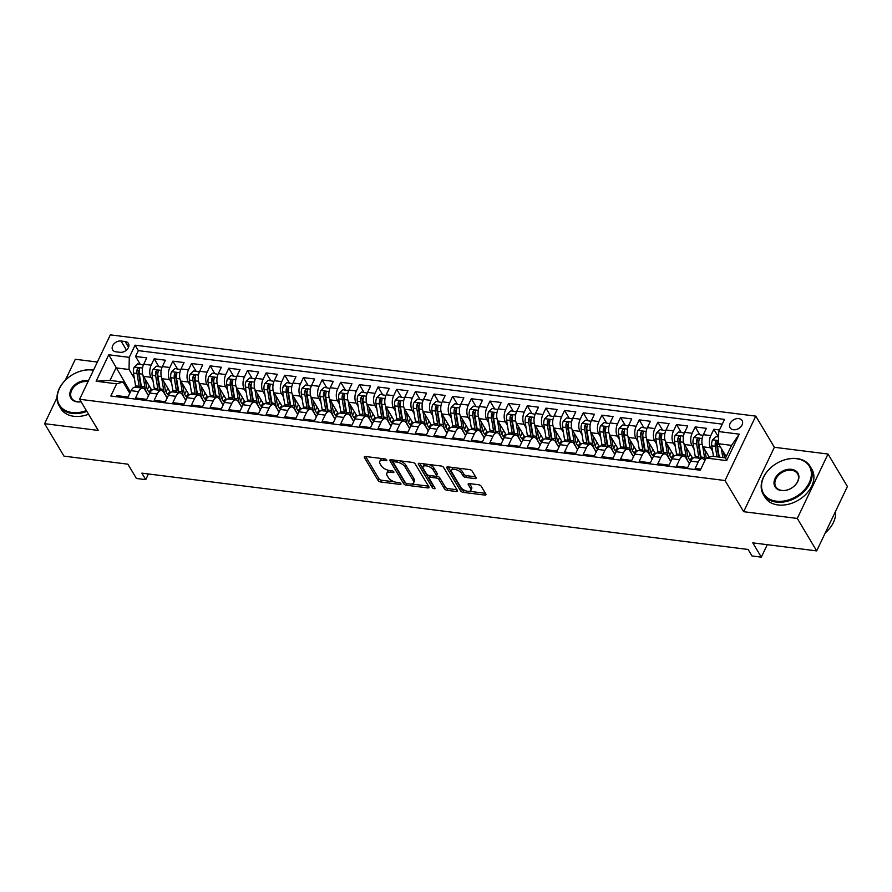<?xml version="1.0" encoding="UTF-8"?>
<svg xmlns="http://www.w3.org/2000/svg" width="892" height="892" viewBox="0 0 892 892"><rect width="100%" height="100%" fill="white"/><g stroke="black" fill="none" stroke-linecap="round" stroke-linejoin="round"><path stroke-width="1.34" d="M386.738 459.993A1.505 0.702 -154.5 0 0 384.92 458.934L365.464 456.492A2.141 1.004 -154.5 0 0 364.293 456.838A2.141 1.004 -154.5 0 0 364.393 457.529L378.097 480.476A2.141 1.004 -154.5 0 0 380.694 481.981L400.151 484.423A1.505 0.702 -154.5 0 0 400.965 484.178A1.505 0.702 -154.5 0 0 400.898 483.698A1.505 0.702 -154.5 0 0 399.081 482.639L396.561 482.327A6.857 3.222 -154.5 0 1 388.265 477.51L387.128 475.603A6.857 3.222 -154.5 0 1 386.793 473.384A6.857 3.222 -154.5 0 1 390.551 472.258L393.06 472.57A1.505 0.702 -154.5 0 0 393.885 472.325A1.505 0.702 -154.5 0 0 393.818 471.846A1.505 0.702 -154.5 0 0 392.001 470.786L389.481 470.474A6.857 3.222 -154.5 0 1 381.185 465.657L380.048 463.751A6.857 3.222 -154.5 0 1 379.713 461.532A6.857 3.222 -154.5 0 1 383.471 460.406L385.98 460.718A1.505 0.702 -154.5 0 0 386.805 460.473A1.505 0.702 -154.5 0 0 386.738 459.993M738.766 418.604A6.991 5.04 -30.9 0 0 731.518 421.448A6.991 5.04 -30.9 0 0 730.102 427.759A6.991 5.04 -30.9 0 0 733.447 429.743A6.991 5.04 -30.9 0 0 740.694 426.9A6.991 5.04 -30.9 0 0 742.111 420.589A6.991 5.04 -30.9 0 0 738.766 418.604M474.923 478.58A2.141 1.004 -154.5 0 0 476.094 478.235A2.141 1.004 -154.5 0 0 475.993 477.532L472.147 471.099A2.141 1.004 -154.5 0 0 469.56 469.593L447.951 466.873A2.141 1.004 -154.5 0 0 446.78 467.23A2.141 1.004 -154.5 0 0 446.881 467.921L460.584 490.856A2.141 1.004 -154.5 0 0 463.182 492.362L484.78 495.082A2.141 1.004 -154.5 0 0 485.962 494.737A2.141 1.004 -154.5 0 0 485.85 494.045L481.212 486.263A2.141 1.004 -154.5 0 0 478.614 484.757L469.37 483.598A2.141 1.004 -154.5 0 0 468.2 483.943A2.141 1.004 -154.5 0 0 468.3 484.646L470.608 488.493A5.731 2.687 -154.5 0 1 470.887 490.344A5.731 2.687 -154.5 0 1 466.17 490.946A5.731 2.687 -154.5 0 1 460.807 487.266L451.787 472.158A5.731 2.687 -154.5 0 1 451.508 470.307A5.731 2.687 -154.5 0 1 456.225 469.716A5.731 2.687 -154.5 0 1 461.588 473.396L463.082 475.915A2.141 1.004 -154.5 0 0 465.68 477.421L474.923 478.58L475.681 477.008M56.977 397.72L44.6 423.678L63.99 456.135L127.879 464.175L136.409 478.458L145.742 479.628L141.861 473.139L748.12 549.472L752.001 555.961L761.322 557.143L767.265 544.678M797.292 518.442L828.01 454.039L774.379 447.282L743.66 511.696L797.292 518.442L816.682 550.899L752.792 542.86L761.322 557.143M743.66 511.696L725.04 480.532L79.611 399.27L110.329 334.857L755.758 416.129L725.04 480.532M44.6 423.678L98.231 430.423L79.611 399.27M415.204 463.929A2.141 1.004 -154.5 0 0 412.617 462.424L391.008 459.703A2.141 1.004 -154.5 0 0 389.837 460.06A2.141 1.004 -154.5 0 0 389.938 460.751L403.641 483.687A2.141 1.004 -154.5 0 0 406.239 485.192L427.837 487.913A2.141 1.004 -154.5 0 0 429.019 487.567A2.141 1.004 -154.5 0 0 428.907 486.865L415.204 463.929M419.474 463.294L441.083 466.014A2.141 1.004 -154.5 0 1 443.681 467.519L457.384 490.455A2.141 1.004 -154.5 0 1 457.485 491.146A2.141 1.004 -154.5 0 1 456.314 491.503L447.07 490.332A2.141 1.004 -154.5 0 1 444.472 488.827L438.92 479.528A2.141 1.004 -154.5 0 0 436.322 478.023L430.189 477.253A2.141 1.004 -154.5 0 0 429.019 477.599A2.141 1.004 -154.5 0 0 429.119 478.29L434.906 487.98A1.505 0.702 -154.5 0 1 434.984 488.459A1.505 0.702 -154.5 0 1 433.746 488.615A1.505 0.702 -154.5 0 1 432.341 487.656L418.415 464.331A2.141 1.004 -154.5 0 1 418.303 463.639A2.141 1.004 -154.5 0 1 419.474 463.294M828.01 454.039L847.4 486.497L816.682 550.899M97.373 362.041L75.318 359.264L65.317 380.237M719.498 429.977L713.823 429.264L718.417 436.957M712.63 451.207L710.578 447.773A8.742 4.449 -82.8 0 1 710.801 435.619L703.331 434.683L706.364 428.327L695.169 426.922L699.763 434.605M693.976 448.854L691.924 445.431A8.742 4.449 -82.8 0 1 692.147 433.278L684.677 432.33L687.71 425.975L676.515 424.57L681.109 432.252M675.322 446.513L673.27 443.079A8.742 4.449 -82.8 0 1 673.493 430.925L666.023 429.989L669.056 423.633L657.861 422.217L662.455 429.911M656.668 444.16L654.616 440.726A8.742 4.449 -82.8 0 1 654.839 428.573L647.369 427.636L650.402 421.28L639.207 419.876L643.801 427.558M638.014 441.808L635.963 438.385A8.742 4.449 -82.8 0 1 636.186 426.231L628.715 425.283L631.748 418.928L620.553 417.523L625.147 425.205M619.36 439.466L617.309 436.032A8.742 4.449 -82.8 0 1 617.532 423.878L610.061 422.942L613.094 416.586L601.899 415.17L606.493 422.864M600.706 437.113L598.655 433.679A8.742 4.449 -82.8 0 1 598.878 421.526L591.407 420.589L594.44 414.234L583.245 412.829L587.839 420.511M582.052 434.772L580.001 431.338A8.742 4.449 -82.8 0 1 580.224 419.184L572.753 418.237L575.786 411.892L564.591 410.476L569.185 418.158M563.398 432.419L561.347 428.985A8.742 4.449 -82.8 0 1 561.57 416.832L554.099 415.895L557.132 409.54L545.937 408.135L550.531 415.817M544.744 430.067L542.693 426.644A8.742 4.449 -82.8 0 1 542.916 414.479L535.445 413.542L538.478 407.187L527.284 405.782L531.877 413.464M526.09 427.725L524.039 424.291A8.742 4.449 -82.8 0 1 524.262 412.137L516.791 411.19L519.824 404.845L508.63 403.429L513.223 411.112M507.437 425.373L505.385 421.938A8.742 4.449 -82.8 0 1 505.608 409.785L498.137 408.848L501.17 402.493L489.976 401.088L494.569 408.77M488.783 423.02L486.731 419.597A8.742 4.449 -82.8 0 1 486.954 407.432L479.483 406.496L482.516 400.14L471.322 398.735L475.915 406.418M470.129 420.678L468.077 417.244A8.742 4.449 -82.8 0 1 468.3 405.091L460.829 404.143L463.862 397.799L452.668 396.382L457.262 404.065M451.475 418.326L449.423 414.892A8.742 4.449 -82.8 0 1 449.646 402.738L442.176 401.801L445.208 395.446L434.014 394.041L438.608 401.723M432.821 415.973L430.769 412.55A8.742 4.449 -82.8 0 1 430.992 400.385L423.522 399.449L426.554 393.093L415.36 391.688L419.954 399.371M414.167 413.632L412.115 410.197A8.742 4.449 -82.8 0 1 412.338 398.044L404.868 397.107L407.9 390.752L396.706 389.336L401.3 397.029M395.513 411.279L393.461 407.845A8.742 4.449 -82.8 0 1 393.684 395.691L386.214 394.755L389.247 388.399L378.052 386.994L382.646 394.677M376.859 408.926L374.807 405.503A8.742 4.449 -82.8 0 1 375.03 393.339L367.56 392.402L370.593 386.046L359.398 384.642L363.992 392.324M358.205 406.585L356.153 403.151A8.742 4.449 -82.8 0 1 356.376 390.997L348.906 390.06L351.939 383.705L340.744 382.289L345.338 389.982M339.551 404.232L337.499 400.798A8.742 4.449 -82.8 0 1 337.722 388.644L330.252 387.708L333.285 381.352L322.09 379.947L326.684 387.63M320.897 401.879L318.845 398.456A8.742 4.449 -82.8 0 1 319.068 386.303L311.598 385.355L314.631 379L303.436 377.595L308.03 385.277M302.243 399.538L300.191 396.104A8.742 4.449 -82.8 0 1 300.414 383.95L292.944 383.014L295.977 376.658L284.782 375.242L289.376 382.936M283.589 397.185L281.538 393.751A8.742 4.449 -82.8 0 1 281.749 381.598L274.29 380.661L277.323 374.305L266.128 372.901L270.722 380.583M264.935 394.833L262.884 391.41A8.742 4.449 -82.8 0 1 263.095 379.256L255.636 378.308L258.669 371.964L247.474 370.548L252.068 378.23M246.281 392.491L244.23 389.057A8.742 4.449 -82.8 0 1 244.441 376.903L236.982 375.967L240.015 369.611L228.82 368.195L233.414 375.889M227.627 390.138L225.576 386.704A8.742 4.449 -82.8 0 1 225.787 374.551L218.328 373.614L221.361 367.259L210.166 365.854L214.76 373.536M208.973 387.797L206.922 384.363A8.742 4.449 -82.8 0 1 207.134 372.209L199.674 371.262L202.707 364.917L191.512 363.501L196.106 371.183M190.319 385.444L188.268 382.01A8.742 4.449 -82.8 0 1 188.48 369.857L181.02 368.92L184.053 362.565L172.858 361.16L177.452 368.842M171.665 383.092L169.614 379.669A8.742 4.449 -82.8 0 1 169.826 367.504L162.366 366.567L165.399 360.212L154.205 358.807L151.172 365.163A8.742 4.449 97.2 0 0 150.96 377.316L153.011 380.75M158.798 366.489L154.205 358.807M116.361 396.695L116.874 395.624L128.069 397.029L131.091 390.674A8.742 4.449 97.2 0 1 135.294 387.206L142.753 388.143A8.742 4.449 97.2 0 0 138.561 391.621L135.528 397.966L146.723 399.382L149.745 393.026A8.742 4.449 97.2 0 1 153.948 389.548L161.407 390.495A8.742 4.449 -82.8 0 1 163.637 392.201L167.127 398.044M161.407 390.495A8.742 4.449 -82.8 0 0 157.215 393.963L154.182 400.318L165.377 401.723L168.398 395.379A8.742 4.449 97.2 0 1 172.602 391.9L180.061 392.837A8.742 4.449 -82.8 0 1 182.291 394.543L185.781 400.397M180.061 392.837A8.742 4.449 -82.8 0 0 175.869 396.316L172.836 402.671L184.031 404.076L187.052 397.72A8.742 4.449 97.2 0 1 191.256 394.253L198.715 395.189A8.742 4.449 -82.8 0 1 200.945 396.895L204.435 402.738M198.715 395.189A8.742 4.449 -82.8 0 0 194.523 398.668L191.49 405.013L202.685 406.429L205.706 400.073A8.742 4.449 97.2 0 1 209.91 396.594L217.369 397.542A8.742 4.449 -82.8 0 1 219.599 399.248L223.089 405.091M217.369 397.542A8.742 4.449 -82.8 0 0 213.177 401.01L210.144 407.365L221.339 408.77L224.36 402.426A8.742 4.449 97.2 0 1 228.564 398.947L236.023 399.884A8.742 4.449 -82.8 0 1 238.253 401.59L241.743 407.443M236.023 399.884A8.742 4.449 -82.8 0 0 231.831 403.362L228.798 409.718L239.993 411.123L243.014 404.767A8.742 4.449 97.2 0 1 247.218 401.3L254.677 402.236A8.742 4.449 -82.8 0 1 256.907 403.942L260.397 409.785M254.677 402.236A8.742 4.449 -82.8 0 0 250.485 405.704L247.452 412.059L258.647 413.475L261.668 407.12A8.742 4.449 97.2 0 1 265.872 403.641L273.331 404.578A8.742 4.449 -82.8 0 1 275.561 406.284L279.051 412.137M273.331 404.578A8.742 4.449 -82.8 0 0 269.139 408.057L266.106 414.412L277.3 415.817L280.322 409.473A8.742 4.449 97.2 0 1 284.526 405.994L291.985 406.93A8.742 4.449 -82.8 0 1 294.215 408.636L297.705 414.49M291.985 406.93A8.742 4.449 -82.8 0 0 287.793 410.409L284.76 416.765L295.954 418.17L298.976 411.814A8.742 4.449 97.2 0 1 303.18 408.346L310.639 409.283A8.742 4.449 -82.8 0 1 312.869 410.989L316.359 416.832M310.639 409.283A8.742 4.449 -82.8 0 0 306.447 412.751L303.414 419.106L314.608 420.522L317.63 414.167A8.742 4.449 97.2 0 1 321.834 410.688L329.293 411.625A8.742 4.449 -82.8 0 1 331.523 413.33L335.013 419.184M329.293 411.625A8.742 4.449 -82.8 0 0 325.101 415.103L322.068 421.459L333.262 422.864L336.284 416.508A8.742 4.449 97.2 0 1 340.488 413.041L347.947 413.977A8.742 4.449 -82.8 0 1 350.177 415.683L353.667 421.537M347.947 413.977A8.742 4.449 -82.8 0 0 343.755 417.456L340.722 423.812L351.916 425.216L354.938 418.861A8.742 4.449 97.2 0 1 359.142 415.382L366.601 416.33A8.742 4.449 -82.8 0 1 368.831 418.036L372.321 423.878M366.601 416.33A8.742 4.449 -82.8 0 0 362.408 419.798L359.376 426.153L370.57 427.569L373.603 421.214A8.742 4.449 97.2 0 1 377.795 417.735L385.255 418.671A8.742 4.449 -82.8 0 1 387.485 420.377L390.975 426.231M385.255 418.671A8.742 4.449 -82.8 0 0 381.062 422.15L378.03 428.506L389.224 429.911L392.257 423.555A8.742 4.449 97.2 0 1 396.449 420.087L403.909 421.024A8.742 4.449 -82.8 0 1 406.139 422.73L409.629 428.584M403.909 421.024A8.742 4.449 -82.8 0 0 399.716 424.503L396.684 430.858L407.878 432.263L410.911 425.908A8.742 4.449 97.2 0 1 415.103 422.429L422.563 423.377A8.742 4.449 -82.8 0 1 424.793 425.083L428.283 430.925M422.563 423.377A8.742 4.449 -82.8 0 0 418.37 426.844L415.337 433.2L426.532 434.616L429.565 428.26A8.742 4.449 97.2 0 1 433.757 424.782L441.217 425.718A8.742 4.449 -82.8 0 1 443.447 427.424L446.937 433.278M441.217 425.718A8.742 4.449 -82.8 0 0 437.024 429.197L433.991 435.552L445.186 436.957L448.219 430.602A8.742 4.449 97.2 0 1 452.411 427.134L459.871 428.071A8.742 4.449 -82.8 0 1 462.101 429.777L465.591 435.63M459.871 428.071A8.742 4.449 -82.8 0 0 455.678 431.55L452.645 437.894L463.84 439.31L466.873 432.954A8.742 4.449 97.2 0 1 471.065 429.476L478.525 430.423A8.742 4.449 -82.8 0 1 480.755 432.129L484.245 437.972M478.525 430.423A8.742 4.449 -82.8 0 0 474.332 433.891L471.299 440.247L482.494 441.651L485.527 435.307A8.742 4.449 97.2 0 1 489.719 431.828L497.178 432.765A8.742 4.449 -82.8 0 1 499.408 434.471L502.898 440.325M497.178 432.765A8.742 4.449 -82.8 0 0 492.986 436.244L489.953 442.599L501.148 444.004L504.181 437.649A8.742 4.449 97.2 0 1 508.373 434.181L515.832 435.118A8.742 4.449 -82.8 0 1 518.062 436.824L521.552 442.677M515.832 435.118A8.742 4.449 -82.8 0 0 511.64 438.596L508.607 444.941L519.802 446.357L522.835 440.001A8.742 4.449 97.2 0 1 527.027 436.522L534.486 437.47A8.742 4.449 -82.8 0 1 536.716 439.176L540.206 445.019M534.486 437.47A8.742 4.449 -82.8 0 0 530.294 440.938L527.261 447.293L538.456 448.698L541.489 442.354A8.742 4.449 97.2 0 1 545.681 438.875L553.14 439.812A8.742 4.449 -82.8 0 1 555.37 441.518L558.86 447.371M553.14 439.812A8.742 4.449 -82.8 0 0 548.948 443.291L545.915 449.646L557.11 451.051L560.143 444.695A8.742 4.449 97.2 0 1 564.335 441.228L571.794 442.164A8.742 4.449 -82.8 0 1 574.024 443.87L577.514 449.713M571.794 442.164A8.742 4.449 -82.8 0 0 567.602 445.643L564.569 451.988L575.764 453.404L578.797 447.048A8.742 4.449 97.2 0 1 582.989 443.569L590.448 444.517A8.742 4.449 -82.8 0 1 592.678 446.212L596.168 452.066M590.448 444.517A8.742 4.449 -82.8 0 0 586.256 447.985L583.223 454.34L594.418 455.745L597.45 449.401A8.742 4.449 97.2 0 1 601.643 445.922L609.102 446.859A8.742 4.449 -82.8 0 1 611.332 448.565L614.822 454.418M609.102 446.859A8.742 4.449 -82.8 0 0 604.91 450.337L601.877 456.693L613.072 458.098L616.104 451.742A8.742 4.449 97.2 0 1 620.297 448.275L627.756 449.211A8.742 4.449 -82.8 0 1 629.986 450.917L633.476 456.76M627.756 449.211A8.742 4.449 -82.8 0 0 623.564 452.679L620.531 459.034L631.726 460.45L634.758 454.095A8.742 4.449 97.2 0 1 638.951 450.616L646.41 451.553A8.742 4.449 -82.8 0 1 648.64 453.259L652.13 459.112M646.41 451.553A8.742 4.449 -82.8 0 0 642.218 455.031L639.185 461.387L650.379 462.792L653.412 456.448A8.742 4.449 97.2 0 1 657.605 452.969L665.064 453.905A8.742 4.449 -82.8 0 1 667.294 455.611L670.784 461.465M665.064 453.905A8.742 4.449 -82.8 0 0 660.872 457.384L657.839 463.74L669.033 465.145L672.066 458.789A8.742 4.449 97.2 0 1 676.259 455.321L683.718 456.258A8.742 4.449 -82.8 0 1 685.948 457.964L689.438 463.807M683.718 456.258A8.742 4.449 -82.8 0 0 679.526 459.726L676.493 466.081L687.687 467.497L690.72 461.142A8.742 4.449 97.2 0 1 694.913 457.663L702.372 458.6A8.742 4.449 -82.8 0 1 704.602 460.305L704.836 460.707M703.331 434.683A8.742 4.449 97.2 0 0 703.119 446.836L709.285 457.161M684.677 432.33A8.742 4.449 97.2 0 0 684.465 444.484L692.761 458.377M666.023 429.989A8.742 4.449 97.2 0 0 665.811 442.142L674.107 456.024M647.369 427.636A8.742 4.449 97.2 0 0 647.157 439.789L655.453 453.682M628.715 425.283A8.742 4.449 97.2 0 0 628.503 437.448L636.799 451.33M610.061 422.942A8.742 4.449 97.2 0 0 609.849 435.095L618.145 448.988M591.407 420.589A8.742 4.449 97.2 0 0 591.195 432.743L599.491 446.636M572.753 418.237A8.742 4.449 97.2 0 0 572.541 430.401L580.837 444.283M554.099 415.895A8.742 4.449 97.2 0 0 553.887 428.048L562.183 441.941M535.445 413.542A8.742 4.449 97.2 0 0 535.233 425.696L543.529 439.589M516.791 411.19A8.742 4.449 97.2 0 0 516.58 423.354L524.875 437.236M498.137 408.848A8.742 4.449 97.2 0 0 497.926 421.002L506.221 434.895M479.483 406.496A8.742 4.449 97.2 0 0 479.272 418.649L487.567 432.542M460.829 404.143A8.742 4.449 97.2 0 0 460.618 416.308L468.913 430.189M442.176 401.801A8.742 4.449 97.2 0 0 441.964 413.955L450.259 427.848M423.522 399.449A8.742 4.449 97.2 0 0 423.31 411.602L431.605 425.495M404.868 397.107A8.742 4.449 97.2 0 0 404.656 409.261L412.951 423.142M386.214 394.755A8.742 4.449 97.2 0 0 386.002 406.908L394.297 420.801M367.56 392.402A8.742 4.449 97.2 0 0 367.348 404.555L375.643 418.448M348.906 390.06A8.742 4.449 97.2 0 0 348.694 402.214L356.99 416.096M330.252 387.708A8.742 4.449 97.2 0 0 330.04 399.861L338.336 413.754M311.598 385.355A8.742 4.449 97.2 0 0 311.386 397.509L319.682 411.402M292.944 383.014A8.742 4.449 97.2 0 0 292.732 395.167L301.028 409.06M274.29 380.661A8.742 4.449 97.2 0 0 274.078 392.815L282.374 406.707M255.636 378.308A8.742 4.449 97.2 0 0 255.424 390.473L263.72 404.355M236.982 375.967A8.742 4.449 97.2 0 0 236.77 388.12L245.066 402.013M218.328 373.614A8.742 4.449 97.2 0 0 218.116 385.768L226.412 399.661M199.674 371.262A8.742 4.449 97.2 0 0 199.462 383.426L207.758 397.308M181.02 368.92A8.742 4.449 97.2 0 0 180.808 381.074L189.104 394.966M162.366 366.567A8.742 4.449 97.2 0 0 162.154 378.721L170.45 392.614M115.904 351.805L120.007 352.318A6.768 4.884 -30.9 0 0 127.021 349.564A6.768 4.884 -30.9 0 0 128.392 343.442A6.768 4.884 -30.9 0 0 125.148 341.524L121.044 341.012A6.768 4.884 -30.9 0 0 114.02 343.766A6.768 4.884 -30.9 0 0 112.66 349.876A6.768 4.884 -30.9 0 0 115.904 351.805M718.729 431.572L739.256 434.159L726.634 460.618L706.107 458.031L712.541 456.269L725.597 457.908L731.574 445.376L718.517 443.737L718.729 431.572L724.538 419.396L135.082 345.171L129.262 357.358L129.05 369.511L134.357 378.398M706.107 458.031L700.298 470.218L110.831 396.003L116.64 383.816L96.124 381.23L108.746 354.771L129.262 357.358M722.275 424.146L138.338 350.623L135.551 356.454L146.745 357.87L143.712 364.215A8.742 4.449 97.2 0 0 143.5 376.379L151.796 390.261M148.473 395.702L144.983 389.849A8.742 4.449 97.2 0 0 142.753 388.143M702.372 458.6A8.742 4.449 -82.8 0 0 698.18 462.078L695.147 468.434L700.811 469.147M169.826 367.504L172.858 361.16M188.48 369.857L191.512 363.501M207.134 372.209L210.166 365.854M225.787 374.551L228.82 368.195M244.441 376.903L247.474 370.548M263.095 379.256L266.128 372.901M281.749 381.598L284.782 375.242M300.414 383.95L303.436 377.595M319.068 386.303L322.09 379.947M337.722 388.644L340.744 382.289M356.376 390.997L359.398 384.642M375.03 393.339L378.052 386.994M393.684 395.691L396.706 389.336M412.338 398.044L415.36 391.688M430.992 400.385L434.014 394.041M449.646 402.738L452.668 396.382M468.3 405.091L471.322 398.735M486.954 407.432L489.976 401.088M505.608 409.785L508.63 403.429M524.262 412.137L527.284 405.782M542.916 414.479L545.937 408.135M561.57 416.832L564.591 410.476M580.224 419.184L583.245 412.829M598.878 421.526L601.899 415.17M617.532 423.878L620.553 417.523M636.186 426.231L639.207 419.876M654.839 428.573L657.861 422.217M673.493 430.925L676.515 424.57M692.147 433.278L695.169 426.922M710.801 435.619L713.823 429.264M718.517 443.737L726.211 456.615M129.05 369.511L115.993 367.872L110.006 380.405L123.074 382.044L116.64 383.816M130.444 392.056L108.746 354.771M129.819 393.35L123.074 382.044M774.379 447.282L755.758 416.129M145.742 479.628L148.44 473.964M140.144 364.137L135.551 356.454M138.338 350.623L135.082 345.171M110.006 380.405L96.124 381.23M739.256 434.159L731.574 445.376M726.634 460.618L725.597 457.908M382.568 458.644A6.857 3.222 -154.5 0 0 380.538 459.793L379.713 461.532M389.648 470.497A6.857 3.222 -154.5 0 0 387.619 471.645L386.793 473.384M365.653 456.514L378.933 478.736A2.141 1.004 -154.5 0 0 381.52 480.242L394.576 481.881M411.569 484.022L428.483 486.151M391.198 459.726L404.466 481.948A2.141 1.004 -154.5 0 0 405.737 483.018M394.086 461.744A1.505 0.702 -154.5 0 0 393.26 461.989A1.505 0.702 -154.5 0 0 393.339 462.48L405.369 482.605A1.505 0.702 -154.5 0 0 407.187 483.665L409.841 483.999A6.857 3.222 -154.5 0 0 413.598 482.873A6.857 3.222 -154.5 0 0 413.264 480.654L405.035 466.895A6.857 3.222 -154.5 0 0 396.739 462.078L394.086 461.744L394.833 460.183M394.219 460.105A1.505 0.702 -154.5 0 0 394.097 460.25L393.26 461.989M413.598 482.873L414.423 481.134A6.857 3.222 -154.5 0 0 414.089 478.915L413.264 480.654M399.56 460.785A6.857 3.222 -154.5 0 1 405.871 465.156L414.089 478.915M456.949 489.73L447.895 488.593L447.07 490.332M436.143 476.15L437.158 476.283A2.141 1.004 -154.5 0 1 439.745 477.789L445.309 487.088A2.141 1.004 -154.5 0 0 447.895 488.593M430.134 475.592A2.141 1.004 -154.5 0 0 429.844 475.86L429.019 477.599M419.675 463.316L433.178 485.917A1.505 0.702 -154.5 0 0 434.148 486.709M433.144 469.872A5.731 2.687 -154.5 0 0 427.792 466.193A5.731 2.687 -154.5 0 0 423.076 466.784A5.731 2.687 -154.5 0 0 423.354 468.635L426.532 473.964A2.141 1.004 -154.5 0 0 429.119 475.469L435.251 476.239A2.141 1.004 -154.5 0 0 436.433 475.882A2.141 1.004 -154.5 0 0 436.322 475.191L433.144 469.872L433.98 468.133A5.731 2.687 -154.5 0 0 428.561 464.431M425.707 464.074A5.731 2.687 -154.5 0 0 423.901 465.044L423.076 466.784M436.433 475.882L437.258 474.143A2.141 1.004 -154.5 0 0 437.158 473.451L436.322 475.191M433.98 468.133L437.158 473.451M457.306 468.055A5.731 2.687 -154.5 0 1 462.413 471.656L463.918 474.176A2.141 1.004 -154.5 0 0 466.505 475.67L475.559 476.819M453.905 467.631A5.731 2.687 -154.5 0 0 452.333 468.568L451.508 470.307M470.887 490.344L471.712 488.604A5.731 2.687 -154.5 0 0 471.433 486.753L470.608 488.493M469.56 483.62L471.433 486.753M448.141 466.895L461.42 489.117A2.141 1.004 -154.5 0 0 464.007 490.622L465.925 490.868M469.315 491.291L485.426 493.321M143.4 364.928L137.781 363.847L134.257 367.091A5.787 2.944 97.2 0 0 133.465 373.023L135.584 385.846A16.714 8.507 97.2 0 0 135.863 387.273M147.291 389.269A13.871 7.058 97.2 0 0 148.763 386.827A6.88 3.501 -82.8 0 1 149.243 385.991M142.976 375.276L144.905 387.028A16.714 8.507 97.2 0 0 148.752 395.111M145.273 379.345L146.321 385.757A13.871 7.058 97.2 0 0 149.889 392.736M141.65 387.998A16.714 8.507 -82.8 0 1 141.371 386.582L139.252 373.748A5.787 2.944 -82.8 0 1 139.52 369.288C139.286 367.638 138.539 367.549 137.279 368.998A5.787 2.944 97.2 0 0 137.011 373.469L139.13 386.292A16.714 8.507 97.2 0 0 139.408 387.719M151.183 389.235A13.871 7.058 -82.8 0 1 148.786 391.755M141.282 387.953A13.871 7.058 -82.8 0 1 140.546 385.032L138.427 372.198A2.944 1.505 -82.8 0 1 138.394 370.871L137.279 368.998M139.52 369.288L139.442 368.34M93.482 370.202A26.648 19.223 -30.9 0 0 92.4 370.046A26.648 19.223 -30.9 0 0 59.508 388.41A26.648 19.223 -30.9 0 0 72.141 412.517A26.648 19.223 -30.9 0 0 86.368 410.576M86.847 411.379A27.306 19.702 149.1 0 1 72.129 413.431A27.306 19.702 149.1 0 1 59.062 405.67A27.306 19.702 149.1 0 1 64.558 381.018A27.306 19.702 149.1 0 1 92.879 369.912A27.306 19.702 149.1 0 1 93.571 370.002M81.127 401.79A13.324 9.611 149.1 0 1 77.203 401.891A13.324 9.611 149.1 0 1 70.892 389.849A13.324 9.611 149.1 0 1 87.338 380.661A13.324 9.611 149.1 0 1 88.397 380.851M88.007 381.676A12.666 9.143 -30.9 0 0 87.316 381.575A12.666 9.143 -30.9 0 0 74.181 386.727A12.666 9.143 -30.9 0 0 71.628 398.167A12.666 9.143 -30.9 0 0 77.693 401.768A12.666 9.143 -30.9 0 0 81.083 401.712M88.564 414.234A27.306 19.702 149.1 0 1 73.835 416.285A27.306 19.702 149.1 0 1 60.767 408.525L59.062 405.67M796.589 458.711A26.648 19.223 -30.9 0 0 763.697 477.075A26.648 19.223 -30.9 0 0 776.33 501.181A26.648 19.223 -30.9 0 0 809.222 482.806A26.648 19.223 -30.9 0 0 796.589 458.711M776.319 502.096A27.306 19.702 149.1 0 1 763.251 494.335A27.306 19.702 149.1 0 1 768.748 469.683A27.306 19.702 149.1 0 1 797.069 458.577A27.306 19.702 149.1 0 1 810.126 466.326A27.306 19.702 149.1 0 1 804.629 490.99A27.306 19.702 149.1 0 1 776.319 502.096M791.527 469.326A13.324 9.611 149.1 0 1 797.838 481.379A13.324 9.611 149.1 0 1 781.392 490.555A13.324 9.611 149.1 0 1 775.081 478.513A13.324 9.611 149.1 0 1 791.527 469.326M781.871 490.433A12.666 9.143 -30.9 0 0 795.017 485.27A12.666 9.143 -30.9 0 0 797.571 473.83A12.666 9.143 -30.9 0 0 791.505 470.24A12.666 9.143 -30.9 0 0 778.37 475.391A12.666 9.143 -30.9 0 0 775.817 486.831A12.666 9.143 -30.9 0 0 781.871 490.433M810.126 466.326L811.832 469.181A27.306 19.702 149.1 0 1 806.335 493.845A27.306 19.702 149.1 0 1 778.025 504.95A27.306 19.702 149.1 0 1 764.957 497.19L763.251 494.335M835.525 511.395A27.306 19.702 149.1 0 1 825.312 532.803M162.054 367.281L156.435 366.188L152.911 369.444A5.787 2.944 97.2 0 0 152.119 375.365L154.238 388.198A16.714 8.507 97.2 0 0 154.517 389.626M165.945 391.61A13.871 7.058 97.2 0 0 167.417 389.18A6.88 3.501 -82.8 0 1 167.897 388.332M161.63 377.628L163.559 389.369A16.714 8.507 97.2 0 0 167.406 397.453M163.927 381.687L164.987 388.109A13.871 7.058 97.2 0 0 168.543 395.089M160.304 390.35A16.714 8.507 -82.8 0 1 160.025 388.923L157.906 376.101A5.787 2.944 -82.8 0 1 158.174 371.63C157.94 369.99 157.193 369.89 155.933 371.351A5.787 2.944 97.2 0 0 155.665 375.811L157.784 388.644A16.714 8.507 97.2 0 0 158.062 390.072M169.837 391.588A13.871 7.058 -82.8 0 1 167.44 394.108M159.936 390.306A13.871 7.058 -82.8 0 1 159.2 387.384L157.081 374.551A2.944 1.505 -82.8 0 1 157.048 373.224L155.933 371.351M158.174 371.63L158.096 370.693M180.708 369.634L175.088 368.541L171.565 371.786A5.787 2.944 97.2 0 0 170.773 377.717L172.892 390.551A16.714 8.507 97.2 0 0 173.171 391.967M184.599 393.963A13.871 7.058 97.2 0 0 186.071 391.532A6.88 3.501 -82.8 0 1 186.551 390.685M180.284 379.97L182.213 391.722A16.714 8.507 97.2 0 0 186.06 399.806M182.581 384.039L183.64 390.462A13.871 7.058 97.2 0 0 187.197 397.431M178.958 392.703A16.714 8.507 -82.8 0 1 178.679 391.276L176.56 378.442A5.787 2.944 -82.8 0 1 176.828 373.982C176.594 372.332 175.847 372.243 174.587 373.703A5.787 2.944 97.2 0 0 174.319 378.163L176.438 390.997A16.714 8.507 97.2 0 0 176.716 392.413M188.491 393.93A13.871 7.058 -82.8 0 1 186.094 396.449M178.59 392.658A13.871 7.058 -82.8 0 1 177.854 389.726L175.735 376.903A2.944 1.505 -82.8 0 1 175.702 375.565L174.587 373.703M176.828 373.982L176.75 373.046M199.362 371.975L193.742 370.894L190.219 374.138A5.787 2.944 97.2 0 0 189.427 380.07L191.546 392.893A16.714 8.507 97.2 0 0 191.825 394.32M203.253 396.316A13.871 7.058 97.2 0 0 204.725 393.874A6.88 3.501 -82.8 0 1 205.205 393.038M198.938 382.322L200.867 394.074A16.714 8.507 97.2 0 0 204.714 402.158M201.235 386.392L202.294 392.803A13.871 7.058 97.2 0 0 205.851 399.783M197.611 395.045A16.714 8.507 -82.8 0 1 197.333 393.628L195.214 380.795A5.787 2.944 -82.8 0 1 195.482 376.335C195.248 374.685 194.501 374.584 193.241 376.045A5.787 2.944 97.2 0 0 192.973 380.516L195.092 393.339A16.714 8.507 97.2 0 0 195.37 394.766M207.145 396.282A13.871 7.058 -82.8 0 1 204.747 398.802M197.244 395A13.871 7.058 -82.8 0 1 196.508 392.079L194.389 379.245A2.944 1.505 -82.8 0 1 194.356 377.918L193.241 376.045M195.482 376.335L195.404 375.387M218.016 374.328L212.396 373.235L208.873 376.491A5.787 2.944 97.2 0 0 208.081 382.412L210.2 395.245A16.714 8.507 97.2 0 0 210.479 396.672M221.907 398.657A13.871 7.058 97.2 0 0 223.379 396.226A6.88 3.501 -82.8 0 1 223.859 395.379M217.592 384.675L219.521 396.416A16.714 8.507 97.2 0 0 223.368 404.5M219.889 388.734L220.948 395.156A13.871 7.058 97.2 0 0 224.505 402.136M216.265 397.397A16.714 8.507 -82.8 0 1 215.987 395.97L213.868 383.147A5.787 2.944 -82.8 0 1 214.136 378.676C213.902 377.037 213.155 376.937 211.895 378.398A5.787 2.944 97.2 0 0 211.627 382.858L213.745 395.691A16.714 8.507 97.2 0 0 214.024 397.118M225.799 398.635A13.871 7.058 -82.8 0 1 223.401 401.155M215.897 397.353A13.871 7.058 -82.8 0 1 215.162 394.431L213.043 381.598A2.944 1.505 -82.8 0 1 213.01 380.271L211.895 378.398M214.136 378.676L214.058 377.74M236.67 376.68L231.05 375.588L227.527 378.832A5.787 2.944 97.2 0 0 226.735 384.764L228.854 397.598A16.714 8.507 97.2 0 0 229.132 399.014M240.561 401.01A13.871 7.058 97.2 0 0 242.033 398.579A6.88 3.501 -82.8 0 1 242.512 397.732M236.246 387.017L238.175 398.769A16.714 8.507 97.2 0 0 242.022 406.852M238.543 391.086L239.602 397.509A13.871 7.058 97.2 0 0 243.159 404.477M234.919 399.75A16.714 8.507 -82.8 0 1 234.641 398.323L232.522 385.489A5.787 2.944 -82.8 0 1 232.79 381.029C232.556 379.379 231.809 379.29 230.549 380.75A5.787 2.944 97.2 0 0 230.281 385.21L232.399 398.044A16.714 8.507 97.2 0 0 232.678 399.46M244.453 400.976A13.871 7.058 -82.8 0 1 242.055 403.496M234.551 399.705A13.871 7.058 -82.8 0 1 233.815 396.773L231.697 383.95A2.944 1.505 -82.8 0 1 231.664 382.612L230.549 380.75M232.79 381.029L232.712 380.092M255.324 379.022L249.704 377.94L246.181 381.185A5.787 2.944 97.2 0 0 245.389 387.117L247.508 399.939A16.714 8.507 97.2 0 0 247.786 401.367M259.215 403.362A13.871 7.058 97.2 0 0 260.687 400.921A6.88 3.501 -82.8 0 1 261.166 400.084M254.9 389.369L256.829 401.121A16.714 8.507 97.2 0 0 260.676 409.205M257.197 393.439L258.256 399.85A13.871 7.058 97.2 0 0 261.813 406.83M253.573 402.091A16.714 8.507 -82.8 0 1 253.295 400.675L251.176 387.842A5.787 2.944 -82.8 0 1 251.444 383.382C251.21 381.731 250.462 381.631 249.202 383.092A5.787 2.944 97.2 0 0 248.935 387.563L251.053 400.385A16.714 8.507 97.2 0 0 251.332 401.813M263.107 403.329A13.871 7.058 -82.8 0 1 260.709 405.849M253.205 402.047A13.871 7.058 -82.8 0 1 252.469 399.125L250.351 386.292A2.944 1.505 -82.8 0 1 250.317 384.965L249.202 383.092M251.444 383.382L251.366 382.434M273.978 381.375L268.358 380.282L264.835 383.538A5.787 2.944 97.2 0 0 264.043 389.458L266.162 402.292A16.714 8.507 97.2 0 0 266.44 403.719M277.869 405.704A13.871 7.058 97.2 0 0 279.341 403.273A6.88 3.501 -82.8 0 1 279.82 402.426M273.554 391.711L275.483 403.463A16.714 8.507 97.2 0 0 279.33 411.547M275.851 395.78L276.91 402.203A13.871 7.058 97.2 0 0 280.467 409.183M272.227 404.444A16.714 8.507 -82.8 0 1 271.949 403.017L269.83 390.194A5.787 2.944 -82.8 0 1 270.098 385.723C269.863 384.084 269.116 383.984 267.856 385.444A5.787 2.944 97.2 0 0 267.589 389.904L269.707 402.738A16.714 8.507 97.2 0 0 269.986 404.165M281.76 405.67A13.871 7.058 -82.8 0 1 279.363 408.202M271.859 404.399A13.871 7.058 -82.8 0 1 271.123 401.478L269.005 388.644A2.944 1.505 -82.8 0 1 268.971 387.318L267.856 385.444M270.098 385.723L270.02 384.787M292.632 383.716L287.012 382.635L283.489 385.879A5.787 2.944 97.2 0 0 282.697 391.811L284.816 404.645A16.714 8.507 97.2 0 0 285.094 406.061M296.523 408.057A13.871 7.058 97.2 0 0 297.995 405.626A6.88 3.501 -82.8 0 1 298.474 404.778M292.208 394.063L294.137 405.815A16.714 8.507 97.2 0 0 297.984 413.899M294.505 398.133L295.564 404.555A13.871 7.058 97.2 0 0 299.121 411.524M290.881 406.797A16.714 8.507 -82.8 0 1 290.602 405.369L288.484 392.536A5.787 2.944 -82.8 0 1 288.752 388.076C288.517 386.426 287.77 386.336 286.51 387.797A5.787 2.944 97.2 0 0 286.243 392.257L288.361 405.091A16.714 8.507 97.2 0 0 288.64 406.507M300.414 408.023A13.871 7.058 -82.8 0 1 298.017 410.543M290.513 406.752A13.871 7.058 -82.8 0 1 289.777 403.82L287.659 390.997A2.944 1.505 -82.8 0 1 287.625 389.659L286.51 387.797M288.752 388.076L288.673 387.128M311.286 386.069L305.666 384.987L302.143 388.232A5.787 2.944 97.2 0 0 301.351 394.164L303.47 406.986A16.714 8.507 97.2 0 0 303.748 408.413M315.177 410.409A13.871 7.058 97.2 0 0 316.649 407.967A6.88 3.501 -82.8 0 1 317.128 407.131M310.862 396.416L312.791 408.168A16.714 8.507 97.2 0 0 316.638 416.241M313.159 400.475L314.218 406.897A13.871 7.058 97.2 0 0 317.775 413.877M309.535 409.138A16.714 8.507 -82.8 0 1 309.256 407.711L307.138 394.888A5.787 2.944 -82.8 0 1 307.405 390.428C307.171 388.778 306.424 388.678 305.164 390.138A5.787 2.944 97.2 0 0 304.897 394.61L307.015 407.432A16.714 8.507 97.2 0 0 307.294 408.859M319.068 410.376A13.871 7.058 -82.8 0 1 316.671 412.896M309.167 409.093A13.871 7.058 -82.8 0 1 308.431 406.172L306.313 393.339A2.944 1.505 -82.8 0 1 306.279 392.012L305.164 390.138M307.405 390.428L307.327 389.481M329.94 388.421L324.32 387.329L320.797 390.573A5.787 2.944 97.2 0 0 320.005 396.505L322.123 409.339A16.714 8.507 97.2 0 0 322.402 410.766M333.831 412.751A13.871 7.058 97.2 0 0 335.303 410.32A6.88 3.501 -82.8 0 1 335.782 409.473M329.516 398.757L331.445 410.51A16.714 8.507 97.2 0 0 335.292 418.593M331.813 402.827L332.872 409.25A13.871 7.058 97.2 0 0 336.429 416.23M328.189 411.491A16.714 8.507 -82.8 0 1 327.91 410.064L325.792 397.241A5.787 2.944 -82.8 0 1 326.059 392.77C325.825 391.12 325.078 391.03 323.818 392.491A5.787 2.944 97.2 0 0 323.551 396.951L325.669 409.785A16.714 8.507 97.2 0 0 325.948 411.212M337.722 412.717A13.871 7.058 -82.8 0 1 335.325 415.248M327.821 411.446A13.871 7.058 -82.8 0 1 327.085 408.525L324.967 395.691A2.944 1.505 -82.8 0 1 324.933 394.364L323.818 392.491M326.059 392.77L325.981 391.833M348.594 390.763L342.985 389.681L339.451 392.926A5.787 2.944 97.2 0 0 338.659 398.858L340.777 411.68A16.714 8.507 97.2 0 0 341.056 413.108M352.485 415.103A13.871 7.058 97.2 0 0 353.957 412.662A6.88 3.501 -82.8 0 1 354.436 411.825M348.17 401.11L350.099 412.862A16.714 8.507 97.2 0 0 353.946 420.946M350.467 405.18L351.526 411.591A13.871 7.058 97.2 0 0 355.083 418.571M346.843 413.843A16.714 8.507 -82.8 0 1 346.564 412.416L344.446 399.583A5.787 2.944 -82.8 0 1 344.713 395.123C344.479 393.472 343.732 393.383 342.472 394.844A5.787 2.944 97.2 0 0 342.205 399.304L344.323 412.137A16.714 8.507 97.2 0 0 344.602 413.553M356.376 415.07A13.871 7.058 -82.8 0 1 353.979 417.59M346.475 413.799A13.871 7.058 -82.8 0 1 345.739 410.866L343.621 398.044A2.944 1.505 -82.8 0 1 343.587 396.706L342.472 394.844M344.713 395.123L344.635 394.175M367.248 393.116L361.639 392.034L358.105 395.279A5.787 2.944 97.2 0 0 357.313 401.21L359.431 414.033A16.714 8.507 97.2 0 0 359.71 415.46M371.139 417.456A13.871 7.058 97.2 0 0 372.611 415.014A6.88 3.501 -82.8 0 1 373.09 414.167M366.824 403.463L368.753 415.204A16.714 8.507 97.2 0 0 372.6 423.287M369.121 407.521L370.18 413.944A13.871 7.058 97.2 0 0 373.737 420.924M365.497 416.185A16.714 8.507 -82.8 0 1 365.218 414.758L363.1 401.935A5.787 2.944 -82.8 0 1 363.367 397.475C363.133 395.825 362.386 395.725 361.126 397.185A5.787 2.944 97.2 0 0 360.859 401.656L362.977 414.479A16.714 8.507 97.2 0 0 363.256 415.906M375.03 417.423A13.871 7.058 -82.8 0 1 372.633 419.942M365.129 416.14A13.871 7.058 -82.8 0 1 364.393 413.219L362.275 400.385A2.944 1.505 -82.8 0 1 362.241 399.058L361.126 397.185M363.367 397.475L363.289 396.527M385.901 395.468L380.293 394.375L376.758 397.62A5.787 2.944 97.2 0 0 375.967 403.552L378.085 416.386A16.714 8.507 97.2 0 0 378.364 417.813M389.793 419.798A13.871 7.058 97.2 0 0 391.265 417.367A6.88 3.501 -82.8 0 1 391.744 416.519M385.478 405.804L387.407 417.556A16.714 8.507 97.2 0 0 391.253 425.64M387.775 409.874L388.834 416.296A13.871 7.058 97.2 0 0 392.391 423.276M384.151 418.538A16.714 8.507 -82.8 0 1 383.872 417.11L381.754 404.277A5.787 2.944 -82.8 0 1 382.021 399.817C381.787 398.167 381.04 398.077 379.78 399.538A5.787 2.944 97.2 0 0 379.513 403.998L381.631 416.832A16.714 8.507 97.2 0 0 381.91 418.259M393.684 419.764A13.871 7.058 -82.8 0 1 391.287 422.295M383.783 418.493A13.871 7.058 -82.8 0 1 383.047 415.56L380.929 402.738A2.944 1.505 -82.8 0 1 380.895 401.4L379.78 399.538M382.021 399.817L381.943 398.88M404.555 397.81L398.947 396.728L395.412 399.973A5.787 2.944 97.2 0 0 394.621 405.905L396.739 418.727A16.714 8.507 97.2 0 0 397.018 420.154M408.447 422.15A13.871 7.058 97.2 0 0 409.919 419.708A6.88 3.501 -82.8 0 1 410.398 418.872M404.132 408.157L406.061 419.909A16.714 8.507 97.2 0 0 409.907 427.993M406.429 412.227L407.488 418.638A13.871 7.058 97.2 0 0 411.045 425.618M402.805 420.89A16.714 8.507 -82.8 0 1 402.526 419.463L400.408 406.629A5.787 2.944 -82.8 0 1 400.675 402.169C400.441 400.519 399.694 400.43 398.434 401.891A5.787 2.944 97.2 0 0 398.167 406.351L400.285 419.173A16.714 8.507 97.2 0 0 400.564 420.6M412.338 422.117A13.871 7.058 -82.8 0 1 409.941 424.637M402.437 420.834A13.871 7.058 -82.8 0 1 401.701 417.913L399.583 405.091A2.944 1.505 -82.8 0 1 399.549 403.753L398.434 401.891M400.675 402.169L400.597 401.222M423.209 400.162L417.601 399.081L414.066 402.325A5.787 2.944 97.2 0 0 413.275 408.246L415.393 421.08A16.714 8.507 97.2 0 0 415.672 422.507M427.101 424.503A13.871 7.058 97.2 0 0 428.573 422.061A6.88 3.501 -82.8 0 1 429.052 421.214M422.786 410.51L424.715 422.25A16.714 8.507 97.2 0 0 428.573 430.334M425.083 414.568L426.142 420.991A13.871 7.058 97.2 0 0 429.699 427.97M421.459 423.232A16.714 8.507 -82.8 0 1 421.18 421.805L419.062 408.982A5.787 2.944 -82.8 0 1 419.329 404.511C419.095 402.872 418.348 402.771 417.088 404.232A5.787 2.944 97.2 0 0 416.82 408.703L418.939 421.526A16.714 8.507 97.2 0 0 419.218 422.953M430.992 424.469A13.871 7.058 -82.8 0 1 428.595 426.989M421.091 423.187A13.871 7.058 -82.8 0 1 420.355 420.266L418.237 407.432A2.944 1.505 -82.8 0 1 418.203 406.105L417.088 404.232M419.329 404.511L419.251 403.574M441.863 402.515L436.255 401.422L432.72 404.667A5.787 2.944 97.2 0 0 431.929 410.599L434.047 423.432A16.714 8.507 97.2 0 0 434.326 424.86M445.755 426.844A13.871 7.058 97.2 0 0 447.227 424.414A6.88 3.501 -82.8 0 1 447.706 423.566M441.44 412.851L443.369 424.603A16.714 8.507 97.2 0 0 447.227 432.687M443.737 416.921L444.796 423.343A13.871 7.058 97.2 0 0 448.353 430.323M440.113 425.584A16.714 8.507 -82.8 0 1 439.834 424.157L437.716 411.323A5.787 2.944 -82.8 0 1 437.983 406.863C437.749 405.213 437.002 405.124 435.742 406.585A5.787 2.944 97.2 0 0 435.474 411.045L437.593 423.878A16.714 8.507 97.2 0 0 437.872 425.306M449.646 426.811A13.871 7.058 -82.8 0 1 447.249 429.342M439.745 425.54A13.871 7.058 -82.8 0 1 439.009 422.607L436.89 409.785A2.944 1.505 -82.8 0 1 436.857 408.447L435.742 406.585M437.983 406.863L437.905 405.927M460.517 404.857L454.909 403.775L451.374 407.02A5.787 2.944 97.2 0 0 450.583 412.951L452.701 425.774A16.714 8.507 97.2 0 0 452.98 427.201M464.409 429.197A13.871 7.058 97.2 0 0 465.88 426.755A6.88 3.501 -82.8 0 1 466.36 425.919M460.094 415.204L462.023 426.956A16.714 8.507 97.2 0 0 465.88 435.04M462.39 419.273L463.45 425.685A13.871 7.058 97.2 0 0 467.007 432.665M458.767 427.937A16.714 8.507 -82.8 0 1 458.488 426.51L456.37 413.676A5.787 2.944 -82.8 0 1 456.637 409.216C456.403 407.566 455.656 407.477 454.396 408.926A5.787 2.944 97.2 0 0 454.128 413.397L456.247 426.22A16.714 8.507 97.2 0 0 456.526 427.647M468.3 429.163A13.871 7.058 -82.8 0 1 465.903 431.683M458.399 427.881A13.871 7.058 -82.8 0 1 457.663 424.96L455.544 412.126A2.944 1.505 -82.8 0 1 455.511 410.799L454.396 408.926M456.637 409.216L456.559 408.268M479.171 407.209L473.563 406.116L470.028 409.372A5.787 2.944 97.2 0 0 469.237 415.293L471.355 428.127A16.714 8.507 97.2 0 0 471.634 429.554M483.063 431.55A13.871 7.058 97.2 0 0 484.534 429.108A6.88 3.501 -82.8 0 1 485.014 428.26M478.748 417.556L480.677 429.297A16.714 8.507 97.2 0 0 484.534 437.381M481.044 421.615L482.104 428.037A13.871 7.058 97.2 0 0 485.661 435.017M477.421 430.278A16.714 8.507 -82.8 0 1 477.142 428.851L475.023 416.029A5.787 2.944 -82.8 0 1 475.291 411.558C475.057 409.919 474.31 409.818 473.05 411.279A5.787 2.944 97.2 0 0 472.782 415.739L474.901 428.573A16.714 8.507 97.2 0 0 475.18 430M486.954 431.516A13.871 7.058 -82.8 0 1 484.557 434.036M477.053 430.234A13.871 7.058 -82.8 0 1 476.317 427.313L474.198 414.479A2.944 1.505 -82.8 0 1 474.165 413.152L473.05 411.279M475.291 411.558L475.213 410.621M497.825 409.562L492.217 408.469L488.682 411.714A5.787 2.944 97.2 0 0 487.891 417.646L490.009 430.479A16.714 8.507 97.2 0 0 490.288 431.906M501.717 433.891A13.871 7.058 97.2 0 0 503.188 431.46A6.88 3.501 -82.8 0 1 503.668 430.613M497.401 419.898L499.33 431.65A16.714 8.507 97.2 0 0 503.188 439.734M499.698 423.968L500.758 430.39A13.871 7.058 97.2 0 0 504.315 437.359M496.075 432.631A16.714 8.507 -82.8 0 1 495.796 431.204L493.677 418.37A5.787 2.944 -82.8 0 1 493.945 413.91C493.711 412.26 492.964 412.171 491.704 413.632A5.787 2.944 97.2 0 0 491.436 418.092L493.555 430.925A16.714 8.507 97.2 0 0 493.833 432.352M505.608 433.858A13.871 7.058 -82.8 0 1 503.211 436.378M495.718 432.587A13.871 7.058 -82.8 0 1 494.971 429.654L492.852 416.832A2.944 1.505 -82.8 0 1 492.819 415.494L491.704 413.632M493.945 413.91L493.867 412.974M516.479 411.903L510.871 410.822L507.336 414.066A5.787 2.944 97.2 0 0 506.545 419.998L508.663 432.821A16.714 8.507 97.2 0 0 508.942 434.248M520.37 436.244A13.871 7.058 97.2 0 0 521.842 433.802A6.88 3.501 -82.8 0 1 522.322 432.966M516.055 422.25L517.984 434.003A16.714 8.507 97.2 0 0 521.842 442.086M518.352 426.32L519.412 432.732A13.871 7.058 97.2 0 0 522.968 439.711M514.729 434.973A16.714 8.507 -82.8 0 1 514.45 433.557L512.331 420.723A5.787 2.944 -82.8 0 1 512.599 416.263C512.365 414.613 511.618 414.524 510.358 415.973A5.787 2.944 97.2 0 0 510.09 420.444L512.209 433.267A16.714 8.507 97.2 0 0 512.487 434.694M524.262 436.21A13.871 7.058 -82.8 0 1 521.865 438.73M514.372 434.928A13.871 7.058 -82.8 0 1 513.625 432.007L511.506 419.173A2.944 1.505 -82.8 0 1 511.473 417.846L510.358 415.973M512.599 416.263L512.521 415.315M535.133 414.256L529.525 413.163L525.99 416.419A5.787 2.944 97.2 0 0 525.198 422.34L527.317 435.173A16.714 8.507 97.2 0 0 527.596 436.601M539.024 438.585A13.871 7.058 97.2 0 0 540.496 436.155A6.88 3.501 -82.8 0 1 540.976 435.307M534.709 424.603L536.649 436.344A16.714 8.507 97.2 0 0 540.496 444.428M537.006 428.662L538.066 435.084A13.871 7.058 97.2 0 0 541.622 442.064M533.383 437.325A16.714 8.507 -82.8 0 1 533.104 435.898L530.985 423.076A5.787 2.944 -82.8 0 1 531.253 418.604C531.019 416.965 530.272 416.865 529.012 418.326A5.787 2.944 97.2 0 0 528.744 422.786L530.863 435.619A16.714 8.507 97.2 0 0 531.141 437.047M542.916 438.563A13.871 7.058 -82.8 0 1 540.519 441.083M533.026 437.281A13.871 7.058 -82.8 0 1 532.279 434.359L530.16 421.526A2.944 1.505 -82.8 0 1 530.127 420.199L529.012 418.326M531.253 418.604L531.175 417.668M553.787 416.609L548.179 415.516L544.644 418.761A5.787 2.944 97.2 0 0 543.852 424.692L545.971 437.526A16.714 8.507 97.2 0 0 546.25 438.942M557.678 440.938A13.871 7.058 97.2 0 0 559.15 438.507A6.88 3.501 -82.8 0 1 559.63 437.66M553.363 426.945L555.303 438.697A16.714 8.507 97.2 0 0 559.15 446.78M555.66 431.014L556.72 437.437A13.871 7.058 97.2 0 0 560.276 444.406M552.037 439.678A16.714 8.507 -82.8 0 1 551.758 438.251L549.639 425.417A5.787 2.944 -82.8 0 1 549.907 420.957C549.673 419.307 548.926 419.218 547.666 420.678A5.787 2.944 97.2 0 0 547.398 425.138L549.517 437.972A16.714 8.507 97.2 0 0 549.795 439.388M561.57 440.904A13.871 7.058 -82.8 0 1 559.173 443.424M551.68 439.633A13.871 7.058 -82.8 0 1 550.933 436.701L548.814 423.878A2.944 1.505 -82.8 0 1 548.781 422.54L547.666 420.678M549.907 420.957L549.829 420.02M572.441 418.95L566.833 417.869L563.298 421.113A5.787 2.944 97.2 0 0 562.506 427.045L564.625 439.868A16.714 8.507 97.2 0 0 564.904 441.295M576.332 443.291A13.871 7.058 97.2 0 0 577.804 440.849A6.88 3.501 -82.8 0 1 578.284 440.012M572.017 429.297L573.957 441.049A16.714 8.507 97.2 0 0 577.804 449.133M574.314 433.367L575.373 439.778A13.871 7.058 97.2 0 0 578.93 446.758M570.69 442.019A16.714 8.507 -82.8 0 1 570.412 440.603L568.293 427.77A5.787 2.944 -82.8 0 1 568.561 423.31C568.327 421.66 567.58 421.559 566.32 423.02A5.787 2.944 97.2 0 0 566.052 427.491L568.171 440.313A16.714 8.507 97.2 0 0 568.449 441.741M580.224 443.257A13.871 7.058 -82.8 0 1 577.826 445.777M570.334 441.975A13.871 7.058 -82.8 0 1 569.587 439.054L567.468 426.22A2.944 1.505 -82.8 0 1 567.435 424.893L566.32 423.02M568.561 423.31L568.483 422.362M591.095 421.303L585.486 420.21L581.952 423.466A5.787 2.944 97.2 0 0 581.16 429.387L583.279 442.22A16.714 8.507 97.2 0 0 583.558 443.647M594.986 445.632A13.871 7.058 97.2 0 0 596.458 443.201A6.88 3.501 -82.8 0 1 596.938 442.354M590.671 431.65L592.611 443.391A16.714 8.507 97.2 0 0 596.458 451.475M592.968 435.709L594.027 442.131A13.871 7.058 97.2 0 0 597.584 449.111M589.344 444.372A16.714 8.507 -82.8 0 1 589.066 442.945L586.947 430.122A5.787 2.944 -82.8 0 1 587.215 425.651C586.981 424.012 586.234 423.912 584.974 425.373A5.787 2.944 97.2 0 0 584.706 429.832L586.824 442.666A16.714 8.507 97.2 0 0 587.103 444.093M598.878 445.61A13.871 7.058 -82.8 0 1 596.48 448.13M588.988 444.327A13.871 7.058 -82.8 0 1 588.241 441.406L586.122 428.573A2.944 1.505 -82.8 0 1 586.089 427.246L584.974 425.373M587.215 425.651L587.137 424.715M609.749 423.655L604.14 422.563L600.606 425.807A5.787 2.944 97.2 0 0 599.814 431.739L601.933 444.573A16.714 8.507 97.2 0 0 602.212 445.989M613.64 447.985A13.871 7.058 97.2 0 0 615.112 445.554A6.88 3.501 -82.8 0 1 615.591 444.707M609.325 433.991L611.265 445.744A16.714 8.507 97.2 0 0 615.112 453.827M611.622 438.061L612.681 444.484A13.871 7.058 97.2 0 0 616.238 451.452M607.998 446.725A16.714 8.507 -82.8 0 1 607.72 445.298L605.601 432.464A5.787 2.944 -82.8 0 1 605.869 428.004C605.635 426.354 604.888 426.264 603.628 427.725A5.787 2.944 97.2 0 0 603.36 432.185L605.478 445.019A16.714 8.507 97.2 0 0 605.757 446.435M617.532 447.951A13.871 7.058 -82.8 0 1 615.134 450.471M607.642 446.68A13.871 7.058 -82.8 0 1 606.894 443.748L604.776 430.925A2.944 1.505 -82.8 0 1 604.743 429.587L603.628 427.725M605.869 428.004L605.791 427.056M628.403 425.997L622.794 424.915L619.26 428.16A5.787 2.944 97.2 0 0 618.468 434.092L620.587 446.914A16.714 8.507 97.2 0 0 620.865 448.341M632.294 450.337A13.871 7.058 97.2 0 0 633.766 447.895A6.88 3.501 -82.8 0 1 634.245 447.059M627.979 436.344L629.919 448.096A16.714 8.507 97.2 0 0 633.766 456.169M630.276 440.414L631.335 446.825A13.871 7.058 97.2 0 0 634.892 453.805M626.652 449.066A16.714 8.507 -82.8 0 1 626.374 447.65L624.255 434.817A5.787 2.944 -82.8 0 1 624.523 430.357C624.288 428.706 623.541 428.606 622.282 430.067A5.787 2.944 97.2 0 0 622.014 434.538L624.132 447.36A16.714 8.507 97.2 0 0 624.411 448.788M636.186 450.304A13.871 7.058 -82.8 0 1 633.788 452.824M626.296 449.022A13.871 7.058 -82.8 0 1 625.548 446.1L623.43 433.267A2.944 1.505 -82.8 0 1 623.397 431.94L622.282 430.067M624.523 430.357L624.445 429.409M647.057 428.35L641.448 427.257L637.914 430.513A5.787 2.944 97.2 0 0 637.122 436.433L639.241 449.267A16.714 8.507 97.2 0 0 639.519 450.694M650.948 452.679A13.871 7.058 97.2 0 0 652.42 450.248A6.88 3.501 -82.8 0 1 652.899 449.401M646.633 438.686L648.573 450.438A16.714 8.507 97.2 0 0 652.42 458.521M648.93 442.755L649.989 449.178A13.871 7.058 97.2 0 0 653.546 456.158M645.306 451.419A16.714 8.507 -82.8 0 1 645.028 449.992L642.909 437.169A5.787 2.944 -82.8 0 1 643.177 432.698C642.942 431.048 642.195 430.959 640.935 432.419A5.787 2.944 97.2 0 0 640.668 436.879L642.786 449.713A16.714 8.507 97.2 0 0 643.065 451.14M654.839 452.645A13.871 7.058 -82.8 0 1 652.442 455.176M644.949 451.374A13.871 7.058 -82.8 0 1 644.202 448.453L642.084 435.619A2.944 1.505 -82.8 0 1 642.05 434.293L640.935 432.419M643.177 432.698L643.099 431.761M665.711 430.691L660.102 429.61L656.568 432.854A5.787 2.944 97.2 0 0 655.776 438.786L657.895 451.62A16.714 8.507 97.2 0 0 658.173 453.036M669.602 455.031A13.871 7.058 97.2 0 0 671.074 452.601A6.88 3.501 -82.8 0 1 671.553 451.753M665.287 441.038L667.227 452.79A16.714 8.507 97.2 0 0 671.074 460.874M667.584 445.108L668.643 451.53A13.871 7.058 97.2 0 0 672.2 458.499M663.96 453.772A16.714 8.507 -82.8 0 1 663.681 452.344L661.563 439.511A5.787 2.944 -82.8 0 1 661.831 435.051C661.596 433.4 660.849 433.311 659.589 434.772A5.787 2.944 97.2 0 0 659.322 439.232L661.44 452.066A16.714 8.507 97.2 0 0 661.719 453.482M673.493 454.998A13.871 7.058 -82.8 0 1 671.096 457.518M663.603 453.727A13.871 7.058 -82.8 0 1 662.856 450.795L660.738 437.972A2.944 1.505 -82.8 0 1 660.704 436.634L659.589 434.772M661.831 435.051L661.752 434.103M684.365 433.044L678.756 431.962L675.222 435.207A5.787 2.944 97.2 0 0 674.43 441.139L676.549 453.961A16.714 8.507 97.2 0 0 676.827 455.388M688.256 457.384A13.871 7.058 97.2 0 0 689.728 454.942A6.88 3.501 -82.8 0 1 690.207 454.106M683.941 443.391L685.881 455.143A16.714 8.507 97.2 0 0 689.728 463.216M686.238 447.45L687.297 453.872A13.871 7.058 97.2 0 0 690.854 460.852M682.614 456.113A16.714 8.507 -82.8 0 1 682.335 454.686L680.217 441.863A5.787 2.944 -82.8 0 1 680.484 437.403C680.25 435.753 679.503 435.653 678.243 437.113A5.787 2.944 97.2 0 0 677.976 441.585L680.094 454.407A16.714 8.507 97.2 0 0 680.373 455.834M692.147 457.351A13.871 7.058 -82.8 0 1 689.75 459.871M682.257 456.068A13.871 7.058 -82.8 0 1 681.51 453.147L679.392 440.313A2.944 1.505 -82.8 0 1 679.358 438.987L678.243 437.113M680.484 437.403L680.406 436.456M703.019 435.396L697.41 434.304L693.876 437.548A5.787 2.944 97.2 0 0 693.084 443.48L695.202 456.314A16.714 8.507 97.2 0 0 695.481 457.741M708.315 457.429A13.871 7.058 97.2 0 0 708.382 457.295A6.88 3.501 -82.8 0 1 708.861 456.448M702.595 445.732L704.535 457.485A16.714 8.507 97.2 0 0 705.126 460.105M704.892 449.802L705.951 456.225A13.871 7.058 97.2 0 0 706.319 457.975M701.268 458.466A16.714 8.507 -82.8 0 1 700.989 457.038L698.871 444.216A5.787 2.944 -82.8 0 1 699.138 439.745C698.904 438.095 698.157 438.005 696.897 439.466A5.787 2.944 97.2 0 0 696.63 443.926L698.748 456.76A16.714 8.507 97.2 0 0 699.027 458.187M700.911 458.421A13.871 7.058 -82.8 0 1 700.164 455.5L698.046 442.666A2.944 1.505 -82.8 0 1 698.012 441.328L696.897 439.466M699.138 439.745L699.06 438.808M718.64 436.98L716.064 436.656L712.53 439.901A5.787 2.944 97.2 0 0 711.738 445.833L713.477 456.381M721.293 448.397L722.81 457.563M723.546 452.155L724.471 457.763M719.264 457.117L717.525 446.558A5.787 2.944 -82.8 0 1 717.792 442.097C717.558 440.447 716.811 440.358 715.551 441.819A5.787 2.944 97.2 0 0 715.284 446.279L717.023 456.827M718.684 457.038L716.7 445.019A2.944 1.505 -82.8 0 1 716.666 443.681L715.551 441.819M717.792 442.097L717.714 441.15M710.578 447.773L703.119 446.836M691.924 445.431L684.465 444.484M673.27 443.079L665.811 442.142M654.616 440.726L647.157 439.789M635.963 438.385L628.503 437.448M617.309 436.032L609.849 435.095M598.655 433.679L591.195 432.743M580.001 431.338L572.541 430.401M561.347 428.985L553.887 428.048M542.693 426.644L535.233 425.696M524.039 424.291L516.58 423.354M505.385 421.938L497.926 421.002M486.731 419.597L479.272 418.649M468.077 417.244L460.618 416.308M449.423 414.892L441.964 413.955M430.769 412.55L423.31 411.602M412.115 410.197L404.656 409.261M393.461 407.845L386.002 406.908M374.807 405.503L367.348 404.555M356.153 403.151L348.694 402.214M337.499 400.798L330.04 399.861M318.845 398.456L311.386 397.509M300.191 396.104L292.732 395.167M281.538 393.751L274.078 392.815M262.884 391.41L255.424 390.473M244.23 389.057L236.77 388.12M225.576 386.704L218.116 385.768M206.922 384.363L199.462 383.426M188.268 382.01L180.808 381.074M169.614 379.669L162.154 378.721M150.96 377.316L143.5 376.379M138.561 391.621L131.091 390.674M698.18 462.078L690.72 461.142M679.526 459.726L672.066 458.789M660.872 457.384L653.412 456.448M642.218 455.031L634.758 454.095M623.564 452.679L616.104 451.742M604.91 450.337L597.45 449.401M586.256 447.985L578.797 447.048M567.602 445.643L560.143 444.695M548.948 443.291L541.489 442.354M530.294 440.938L522.835 440.001M511.64 438.596L504.181 437.649M492.986 436.244L485.527 435.307M474.332 433.891L466.873 432.954M455.678 431.55L448.219 430.602M437.024 429.197L429.565 428.26M418.37 426.844L410.911 425.908M399.716 424.503L392.257 423.555M381.062 422.15L373.603 421.214M362.408 419.798L354.938 418.861M343.755 417.456L336.284 416.508M325.101 415.103L317.63 414.167M306.447 412.751L298.976 411.814M287.793 410.409L280.322 409.473M269.139 408.057L261.668 407.12M250.485 405.704L243.014 404.767M231.831 403.362L224.36 402.426M213.177 401.01L205.706 400.073M194.523 398.668L187.052 397.72M175.869 396.316L168.398 395.379M157.215 393.963L149.745 393.026M151.172 365.163L143.712 364.215M126.474 350.099L121.044 341.012M128.548 347.211L125.148 341.524M384.207 458.845L383.471 460.406M393.562 471.533L393.06 472.57M391.287 470.697L390.551 472.258M400.642 483.386L400.151 484.423M381.52 480.242L380.694 481.981M378.933 478.736L378.097 480.476M364.895 456.481L364.393 457.529M386.481 459.681L385.98 460.718M428.595 486.341L427.837 487.913M406.986 483.631L406.239 485.192M404.466 481.948L403.641 483.687M390.44 459.703L389.938 460.751M405.871 465.156L405.035 466.895M397.486 460.517L396.739 462.078M457.061 489.92L456.314 491.503M445.309 487.088L444.472 488.827M439.745 477.789L438.92 479.528M437.158 476.283L436.322 478.023M430.936 475.692L430.189 477.253M433.178 485.917L432.341 487.656M418.905 463.282L418.415 464.331M466.505 475.67L465.68 477.421M463.918 474.176L463.082 475.915M462.413 471.656L461.588 473.396M468.802 483.598L468.3 484.646M485.538 493.51L484.78 495.082M464.007 490.622L463.182 492.362M461.42 489.117L460.584 490.856M447.383 466.873L446.881 467.921M142.53 368.039L134.346 367.013M148.763 386.827L149.823 386.961M139.13 386.292L135.584 385.846M144.905 387.028L141.371 386.582M137.011 373.469L133.465 373.023M142.631 374.172L139.252 373.748M161.184 370.392L153 369.355M167.417 389.18L168.476 389.313M157.784 388.644L154.238 388.198M163.559 389.369L160.025 388.923M155.665 375.811L152.119 375.365M161.285 376.524L157.906 376.101M179.838 372.733L171.654 371.708M186.071 391.532L187.13 391.666M176.438 390.997L172.892 390.551M182.213 391.722L178.679 391.276M174.319 378.163L170.773 377.717M179.939 378.877L176.56 378.442M198.492 375.086L190.308 374.06M204.725 393.874L205.784 394.008M195.092 393.339L191.546 392.893M200.867 394.074L197.333 393.628M192.973 380.516L189.427 380.07M198.593 381.218L195.214 380.795M217.146 377.439L208.962 376.402M223.379 396.226L224.438 396.36M213.745 395.691L210.2 395.245M219.521 396.416L215.987 395.97M211.627 382.858L208.081 382.412M217.247 383.571L213.868 383.147M235.8 379.78L227.616 378.754M242.033 398.579L243.092 398.713M232.399 398.044L228.854 397.598M238.175 398.769L234.641 398.323M230.281 385.21L226.735 384.764M235.901 385.924L232.522 385.489M254.454 382.133L246.27 381.107M260.687 400.921L261.746 401.054M251.053 400.385L247.508 399.939M256.829 401.121L253.295 400.675M248.935 387.563L245.389 387.117M254.555 388.265L251.176 387.842M273.108 384.485L264.924 383.448M279.341 403.273L280.4 403.407M269.707 402.738L266.162 402.292M275.483 403.463L271.949 403.017M267.589 389.904L264.043 389.458M273.208 390.618L269.83 390.194M291.762 386.827L283.578 385.801M297.995 405.626L299.054 405.748M288.361 405.091L284.816 404.645M294.137 405.815L290.602 405.369M286.243 392.257L282.697 391.811M291.862 392.959L288.484 392.536M310.416 389.18L302.232 388.154M316.649 407.967L317.708 408.101M307.015 407.432L303.47 406.986M312.791 408.168L309.256 407.711M304.897 394.61L301.351 394.164M310.516 395.312L307.138 394.888M329.07 391.532L320.886 390.495M335.303 410.32L336.362 410.454M325.669 409.785L322.123 409.339M331.445 410.51L327.91 410.064M323.551 396.951L320.005 396.505M329.17 397.665L325.792 397.241M347.724 393.874L339.54 392.848M353.957 412.662L355.016 412.795M344.323 412.137L340.777 411.68M350.099 412.862L346.564 412.416M342.205 399.304L338.659 398.858M347.824 400.006L344.446 399.583M366.378 396.226L358.194 395.189M372.611 415.014L373.67 415.148M362.977 414.479L359.431 414.033M368.753 415.204L365.218 414.758M360.859 401.656L357.313 401.21M366.478 402.359L363.1 401.935M385.032 398.568L376.848 397.542M391.265 417.367L392.324 417.501M381.631 416.832L378.085 416.386M387.407 417.556L383.872 417.11M379.513 403.998L375.967 403.552M385.132 404.712L381.754 404.277M403.686 400.921L395.502 399.895M409.919 419.708L410.978 419.842M400.285 419.173L396.739 418.727M406.061 419.909L402.526 419.463M398.167 406.351L394.621 405.905M403.786 407.053L400.408 406.629M422.34 403.273L414.156 402.236M428.573 422.061L429.632 422.195M418.939 421.526L415.393 421.08M424.715 422.25L421.18 421.805M416.82 408.703L413.275 408.246M422.44 409.406L419.062 408.982M440.994 405.615L432.81 404.589M447.227 424.414L448.286 424.547M437.593 423.878L434.047 423.432M443.369 424.603L439.834 424.157M435.474 411.045L431.929 410.599M441.094 411.758L437.716 411.323M459.648 407.967L451.463 406.942M465.88 426.755L466.94 426.889M456.247 426.22L452.701 425.774M462.023 426.956L458.488 426.51M454.128 413.397L450.583 412.951M459.748 414.1L456.37 413.676M478.302 410.32L470.117 409.283M484.534 429.108L485.594 429.242M474.901 428.573L471.355 428.127M480.677 429.297L477.142 428.851M472.782 415.739L469.237 415.293M478.402 416.452L475.023 416.029M496.955 412.662L488.771 411.636M503.188 431.46L504.248 431.594M493.555 430.925L490.009 430.479M499.33 431.65L495.796 431.204M491.436 418.092L487.891 417.646M497.056 418.805L493.677 418.37M515.609 415.014L507.425 413.988M521.842 433.802L522.902 433.936M512.209 433.267L508.663 432.821M517.984 434.003L514.45 433.557M510.09 420.444L506.545 419.998M515.71 421.147L512.331 420.723M534.263 417.367L526.079 416.33M540.496 436.155L541.555 436.288M530.863 435.619L527.317 435.173M536.649 436.344L533.104 435.898M528.744 422.786L525.198 422.34M534.364 423.499L530.985 423.076M552.917 419.708L544.733 418.683M559.15 438.507L560.209 438.641M549.517 437.972L545.971 437.526M555.303 438.697L551.758 438.251M547.398 425.138L543.852 424.692M553.018 425.852L549.639 425.417M571.571 422.061L563.387 421.035M577.804 440.849L578.863 440.983M568.171 440.313L564.625 439.868M573.957 441.049L570.412 440.603M566.052 427.491L562.506 427.045M571.672 428.193L568.293 427.77M590.225 424.414L582.041 423.377M596.458 443.201L597.517 443.335M586.824 442.666L583.279 442.22M592.611 443.391L589.066 442.945M584.706 429.832L581.16 429.387M590.326 430.546L586.947 430.122M608.879 426.755L600.695 425.729M615.112 445.554L616.171 445.688M605.478 445.019L601.933 444.573M611.265 445.744L607.72 445.298M603.36 432.185L599.814 431.739M608.98 432.899L605.601 432.464M627.533 429.108L619.349 428.082M633.766 447.895L634.825 448.029M624.132 447.36L620.587 446.914M629.919 448.096L626.374 447.65M622.014 434.538L618.468 434.092M627.645 435.24L624.255 434.817M646.187 431.46L638.003 430.423M652.42 450.248L653.479 450.382M642.786 449.713L639.241 449.267M648.573 450.438L645.028 449.992M640.668 436.879L637.122 436.433M646.299 437.593L642.909 437.169M664.841 433.802L656.657 432.776M671.074 452.601L672.133 452.723M661.44 452.066L657.895 451.62M667.227 452.79L663.681 452.344M659.322 439.232L655.776 438.786M664.953 439.934L661.563 439.511M683.495 436.155L675.311 435.118M689.728 454.942L690.787 455.076M680.094 454.407L676.549 453.961M685.881 455.143L682.335 454.686M677.976 441.585L674.43 441.139M683.606 442.287L680.217 441.863M702.149 438.507L693.965 437.47M698.748 456.76L695.202 456.314M704.535 457.485L700.989 457.038M696.63 443.926L693.084 443.48M702.26 444.64L698.871 444.216M718.573 440.57L712.619 439.823M715.284 446.279L711.738 445.833M720.424 446.925L717.525 446.558"/></g></svg>
